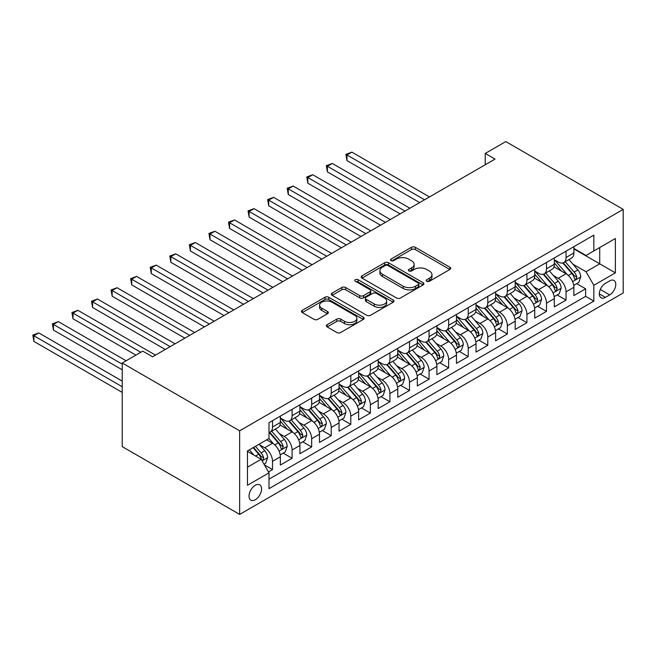 <?xml version="1.0" encoding="UTF-8"?>
<svg xmlns="http://www.w3.org/2000/svg" width="656" height="656" viewBox="0 0 656 656"><rect width="100%" height="100%" fill="white"/><g stroke="black" fill="none" stroke-linecap="round" stroke-linejoin="round"><path stroke-width="0.98" d="M426.777 281.26A1.902 1.099 0 0 0 429.467 281.26L449.877 269.477A2.714 1.566 0 0 0 450.672 268.37A2.714 1.566 0 0 0 449.877 267.254L415.305 247.296A2.714 1.566 0 0 0 411.46 247.296L391.05 259.079A1.902 1.099 0 0 0 390.5 259.858A1.902 1.099 0 0 0 391.05 260.629A1.902 1.099 0 0 0 393.739 260.629L396.38 259.104A8.692 5.018 0 0 1 408.68 259.104L411.558 260.768A8.692 5.018 0 0 1 414.108 264.319A8.692 5.018 0 0 1 411.558 267.869L408.918 269.395A1.902 1.099 0 0 0 408.36 270.165A1.902 1.099 0 0 0 408.918 270.944A1.902 1.099 0 0 0 411.607 270.944L414.248 269.419A8.692 5.018 0 0 1 426.539 269.419L429.426 271.084A8.692 5.018 0 0 1 431.968 274.634A8.692 5.018 0 0 1 429.426 278.177L426.777 279.702A1.902 1.099 0 0 0 426.228 280.481A1.902 1.099 0 0 0 426.777 281.26L426.777 279.702M255.299 499.733A8.856 5.117 120 0 0 261.088 491.926A8.856 5.117 120 0 0 259.727 484.833A8.856 5.117 120 0 0 255.299 485.268A8.856 5.117 120 0 0 249.518 493.074A8.856 5.117 120 0 0 250.871 500.167A8.856 5.117 120 0 0 255.299 499.733M327.139 324.704A2.714 1.566 0 0 0 326.344 325.811A2.714 1.566 0 0 0 327.139 326.918L336.84 332.518A2.714 1.566 0 0 0 340.677 332.518L363.342 319.431A2.714 1.566 0 0 0 364.137 318.324A2.714 1.566 0 0 0 363.342 317.217L328.771 297.258A2.714 1.566 0 0 0 324.925 297.258L302.26 310.337A2.714 1.566 0 0 0 301.465 311.452A2.714 1.566 0 0 0 302.26 312.559L313.978 319.324A2.714 1.566 0 0 0 317.824 319.324L327.524 313.724A2.714 1.566 0 0 0 328.32 312.617A2.714 1.566 0 0 0 327.524 311.502L321.711 308.148A7.265 4.198 0 0 1 319.587 305.188A7.265 4.198 0 0 1 324.072 301.309A7.265 4.198 0 0 1 331.985 302.219L354.748 315.356A7.265 4.198 0 0 1 356.88 318.324A7.265 4.198 0 0 1 352.395 322.203A7.265 4.198 0 0 1 344.474 321.292L340.677 319.103A2.714 1.566 0 0 0 336.84 319.103L327.139 324.704L327.139 326.918M623.2 209.371L505.784 141.581L485.235 153.447L495.026 159.096L152.561 356.807L142.778 351.157L122.229 363.022L239.645 430.812L623.2 209.371L623.2 292.978L239.645 514.419L239.645 430.812M396.577 298.029A2.714 1.566 0 0 0 400.414 298.029L423.087 284.942A2.714 1.566 0 0 0 423.883 283.835A2.714 1.566 0 0 0 423.087 282.728L388.508 262.769A2.714 1.566 0 0 0 384.67 262.769L361.997 275.848A2.714 1.566 0 0 0 361.202 276.963A2.714 1.566 0 0 0 361.997 278.07L396.577 298.029M356.134 281.67A1.902 1.099 0 0 1 358.061 281.941L358.061 279.677L393.215 299.972A2.714 1.566 0 0 1 394.01 301.079A2.714 1.566 0 0 1 393.215 302.186L370.55 315.274A2.714 1.566 0 0 1 366.704 315.274L332.133 295.315L332.133 293.093A2.714 1.566 0 0 0 331.337 294.208A2.714 1.566 0 0 0 332.133 295.315M332.133 293.093L341.833 287.492A2.714 1.566 0 0 1 345.671 287.492L359.693 295.594A2.714 1.566 0 0 0 363.539 295.594L369.976 291.879A2.714 1.566 0 0 0 370.771 290.764A2.714 1.566 0 0 0 369.976 289.657L355.372 281.227A1.902 1.099 0 0 1 354.814 280.456A1.902 1.099 0 0 1 355.995 279.44A1.902 1.099 0 0 1 358.061 279.677M268.46 471.91L272.519 469.565L264.401 464.874M259.784 444.924L264.696 447.761A11.07 6.388 60 0 1 272.519 461.316L280.35 456.797L280.35 465.047L292.092 458.265L283.187 453.124M279.349 433.624L284.261 436.461A11.07 6.388 60 0 1 292.092 450.016L299.915 445.498L299.915 453.747L311.657 446.966L302.752 441.832M298.923 422.325L303.835 425.162A11.07 6.388 60 0 1 311.657 438.725L319.488 434.206L319.488 442.447L331.231 435.674L322.326 430.533M318.488 411.033L323.4 413.862A11.07 6.388 60 0 1 331.231 427.425L339.054 422.907L339.054 431.156L350.796 424.375L341.891 419.233M338.053 399.734L342.973 402.571A11.07 6.388 60 0 1 350.796 416.125L358.627 411.607L358.627 419.856L370.369 413.075L361.464 407.934M357.627 388.434L362.538 391.271A11.07 6.388 60 0 1 370.369 404.826L378.192 400.308L378.192 408.557L389.935 401.775L381.029 396.634M377.192 377.134L382.112 379.972A11.07 6.388 60 0 1 389.935 393.526L397.766 389.008L397.766 397.257L409.508 390.476L400.603 385.334M396.765 365.835L401.677 368.672A11.07 6.388 60 0 1 409.508 382.235L417.331 377.708L417.331 385.958L429.073 379.184L420.168 374.043M416.33 354.535L421.25 357.372A11.07 6.388 60 0 1 429.073 370.935L436.904 366.417L436.904 374.658L448.647 367.885L439.741 362.743M435.904 343.244L440.816 346.081A11.07 6.388 60 0 1 448.647 359.636L456.469 355.117L456.469 363.367L468.212 356.585L459.307 351.444M455.469 331.944L460.389 334.781A11.07 6.388 60 0 1 468.212 348.336L476.043 343.818L476.043 352.067L487.785 345.286L478.88 340.144M475.042 320.645L479.954 323.482A11.07 6.388 60 0 1 487.785 337.036L495.608 332.518L495.608 340.767L507.35 333.986L498.445 328.845M494.608 309.345L499.519 312.182A11.07 6.388 60 0 1 507.35 325.737L515.181 321.219L515.181 329.468L526.924 322.686L518.019 317.553M514.181 298.045L519.093 300.883A11.07 6.388 60 0 1 526.924 314.445L534.747 309.927L534.747 318.168L546.489 311.395L537.584 306.254M533.746 286.746L538.658 289.583A11.07 6.388 60 0 1 546.489 303.146L554.32 298.628L554.32 306.877L566.054 300.095L566.054 291.846A11.07 6.388 -120 0 0 558.231 278.292L553.32 275.454M557.157 294.954L566.054 300.095M280.35 456.797A11.07 6.388 -120 0 0 272.519 443.243L266.648 439.848M299.915 445.498A11.07 6.388 -120 0 0 292.092 431.943L279.989 424.957M319.488 434.206A11.07 6.388 -120 0 0 311.657 420.644L299.554 413.657M339.054 422.907A11.07 6.388 -120 0 0 331.231 409.344L319.128 402.358M358.627 411.607A11.07 6.388 -120 0 0 350.796 398.044L338.693 391.058M378.192 400.308A11.07 6.388 -120 0 0 370.369 386.753L358.266 379.767M397.766 389.008A11.07 6.388 -120 0 0 389.935 375.453L377.831 368.467M417.331 377.708A11.07 6.388 -120 0 0 409.508 364.154L397.405 357.167M436.904 366.417A11.07 6.388 -120 0 0 429.073 352.854L416.97 345.868M456.469 355.117A11.07 6.388 -120 0 0 448.647 341.555L436.543 334.568M476.043 343.818A11.07 6.388 -120 0 0 468.212 330.263L456.109 323.269M495.608 332.518A11.07 6.388 -120 0 0 487.785 318.964L475.682 311.977M515.181 321.219A11.07 6.388 -120 0 0 507.35 307.664L495.247 300.678M534.747 309.927A11.07 6.388 -120 0 0 526.924 296.364L514.821 289.378M554.32 298.628A11.07 6.388 -120 0 0 546.489 285.065L534.386 278.078M609.695 280.891L605.39 283.376A8.577 4.953 120 0 0 599.789 290.936A8.577 4.953 120 0 0 601.101 297.808A8.577 4.953 120 0 0 605.39 297.381L609.695 294.897A8.577 4.953 120 0 0 615.303 287.336A8.577 4.953 120 0 0 613.983 280.465A8.577 4.953 120 0 0 609.695 280.891M247.476 467.195L261.17 459.282L269.001 472.845L269.001 488.663L593.844 301.112L593.844 285.294L586.021 271.732L572.885 264.155M269.001 472.845L247.476 485.268L247.476 450.926L269.001 438.495L269.001 422.677L593.844 235.127L593.844 250.945L615.369 238.522L615.369 272.863L593.844 285.294M280.35 417.929L284.261 420.193A11.07 6.388 60 0 0 289.796 420.742L297.627 416.224A11.07 6.388 -120 0 0 299.915 411.156L299.915 404.826M299.915 406.638L303.835 408.893A11.07 6.388 60 0 0 309.37 409.442L317.192 404.924A11.07 6.388 -120 0 0 319.488 399.857L319.488 393.526M319.488 395.338L323.4 397.593A11.07 6.388 60 0 0 328.935 398.143L336.766 393.625A11.07 6.388 -120 0 0 339.054 388.557L339.054 382.227M339.054 384.039L342.973 386.302A11.07 6.388 60 0 0 348.508 386.843L356.331 382.325A11.07 6.388 -120 0 0 358.627 377.257L358.627 370.935M358.627 372.739L362.538 375.002A11.07 6.388 60 0 0 368.073 375.552L375.904 371.025A11.07 6.388 -120 0 0 378.192 365.958L378.192 359.636M378.192 361.44L382.112 363.703A11.07 6.388 60 0 0 387.647 364.252L395.47 359.734A11.07 6.388 -120 0 0 397.766 354.666L397.766 348.336M397.766 350.148L401.677 352.403A11.07 6.388 60 0 0 407.212 352.953L415.043 348.434A11.07 6.388 -120 0 0 417.331 343.367L417.331 337.036M417.331 338.849L421.25 341.104A11.07 6.388 60 0 0 426.785 341.653L434.608 337.135A11.07 6.388 -120 0 0 436.904 332.067L436.904 325.737M436.904 327.549L440.816 329.804A11.07 6.388 60 0 0 446.351 330.353L454.182 325.835A11.07 6.388 -120 0 0 456.469 320.768L456.469 314.445M456.469 316.249L460.389 318.513A11.07 6.388 60 0 0 465.924 319.054L473.747 314.536A11.07 6.388 -120 0 0 476.043 309.468L476.043 303.146M476.043 304.95L479.954 307.213A11.07 6.388 60 0 0 485.489 307.762L493.32 303.244A11.07 6.388 -120 0 0 495.608 298.177L495.608 291.846M495.608 293.65L499.519 295.913A11.07 6.388 60 0 0 505.054 296.463L512.885 291.945A11.07 6.388 -120 0 0 515.181 286.877L515.181 280.547M515.181 282.359L519.093 284.614A11.07 6.388 60 0 0 524.628 285.163L532.459 280.645A11.07 6.388 -120 0 0 534.747 275.577L534.747 269.247M534.747 271.059L538.658 273.314A11.07 6.388 60 0 0 544.193 273.864L552.024 269.345A11.07 6.388 -120 0 0 554.32 264.278L554.32 257.947M269.001 479.167L585.628 296.364L585.628 288.796L573.885 295.577L573.885 287.328A11.07 6.388 -120 0 0 566.054 273.765L553.959 266.779M554.32 259.76L558.231 262.023A11.07 6.388 -120 0 0 563.766 262.564A11.07 6.388 -120 0 0 566.054 257.496L566.054 251.174M563.766 262.564L571.589 258.046A11.07 6.388 -120 0 0 573.885 252.978L573.885 246.656M272.519 420.644L272.519 426.974A11.07 6.388 60 0 1 270.231 432.042A11.07 6.388 60 0 1 269.001 432.484M270.231 432.042L278.054 427.523A11.07 6.388 -120 0 0 280.35 422.456L280.35 416.125M292.092 409.344L292.092 415.674A11.07 6.388 60 0 1 289.796 420.742M311.657 398.044L311.657 404.375A11.07 6.388 60 0 1 309.37 409.442M331.231 386.753L331.231 393.075A11.07 6.388 60 0 1 328.935 398.143M350.796 375.453L350.796 381.776A11.07 6.388 60 0 1 348.508 386.843M370.369 364.154L370.369 370.484A11.07 6.388 60 0 1 368.073 375.552M389.935 352.854L389.935 359.185A11.07 6.388 60 0 1 387.647 364.252M409.508 341.555L409.508 347.885A11.07 6.388 60 0 1 407.212 352.953M429.073 330.263L429.073 336.585A11.07 6.388 60 0 1 426.785 341.653M448.647 318.964L448.647 325.286A11.07 6.388 60 0 1 446.351 330.353M468.212 307.664L468.212 313.986A11.07 6.388 60 0 1 465.924 319.054M487.785 296.364L487.785 302.695A11.07 6.388 60 0 1 485.489 307.762M507.35 285.065L507.35 291.395A11.07 6.388 60 0 1 505.054 296.463M526.924 273.765L526.924 280.096A11.07 6.388 60 0 1 524.628 285.163M546.489 262.474L546.489 268.796A11.07 6.388 60 0 1 544.193 273.864M546.489 303.146L546.489 311.395M526.924 314.445L526.924 322.686M507.35 325.737L507.35 333.986M487.785 337.036L487.785 345.286M468.212 348.336L468.212 356.585M448.647 359.636L448.647 367.885M429.073 370.935L429.073 379.184M409.508 382.235L409.508 390.476M389.935 393.526L389.935 401.775M370.369 404.826L370.369 413.075M350.796 416.125L350.796 424.375M331.231 427.425L331.231 435.674M311.657 438.725L311.657 446.966M292.092 450.016L292.092 458.265M272.519 461.316L272.519 469.565M261.17 459.282L247.476 451.377M586.021 271.732L599.715 263.827L599.715 247.558L615.369 238.522M573.885 248.911L615.369 272.863M573.885 248.46L586.021 255.463L593.844 250.945M122.229 363.022L122.229 446.629L239.645 514.419M485.235 153.447L485.235 164.738M576.722 283.654L585.628 288.796M585.628 296.364L593.844 301.112M427.54 281.522L429.426 280.44A8.692 5.018 0 0 0 431.968 276.889L431.968 274.634M414.108 264.319L414.108 266.574A8.692 5.018 0 0 1 411.558 270.124L409.68 271.215M449.844 269.493L415.305 249.559A2.714 1.566 0 0 0 411.46 249.559L391.812 260.899M423.046 284.966L388.508 265.024A2.714 1.566 0 0 0 384.67 265.024L362.038 278.087M418.282 284.614A1.902 1.099 0 0 0 418.84 283.835A1.902 1.099 0 0 0 418.282 283.064L387.934 265.541A1.902 1.099 0 0 0 385.244 265.541L382.456 267.148A8.692 5.018 0 0 0 379.914 270.698A8.692 5.018 0 0 0 382.456 274.241L403.202 286.221A8.692 5.018 0 0 0 415.494 286.221L418.282 284.614L418.282 286.869A1.902 1.099 0 0 0 418.84 286.098L418.84 283.835M379.914 270.698L379.914 272.953A8.692 5.018 0 0 0 382.456 276.504L382.456 274.241M418.282 286.869L415.494 288.484A8.692 5.018 0 0 1 403.202 288.484L382.456 276.504M332.166 295.331L341.833 289.755L341.833 287.492M370.771 290.764L370.771 293.027A2.714 1.566 0 0 1 369.976 294.134L363.539 297.849A2.714 1.566 0 0 1 359.693 297.849L345.671 289.755A2.714 1.566 0 0 0 341.833 289.755M358.061 281.941L393.182 302.211M374.248 303.99A7.265 4.198 0 0 0 382.169 304.901A7.265 4.198 0 0 0 386.655 301.022A7.265 4.198 0 0 0 384.523 298.062L376.503 293.429A2.714 1.566 0 0 0 372.665 293.429L366.228 297.143A2.714 1.566 0 0 0 365.433 298.25A2.714 1.566 0 0 0 366.228 299.366L374.248 303.99L374.248 306.254A7.265 4.198 0 0 0 382.169 307.164A7.265 4.198 0 0 0 386.655 303.285L386.655 301.022M365.433 298.25L365.433 300.514A2.714 1.566 0 0 0 366.228 301.621L366.228 299.366M374.248 306.254L366.228 301.621M356.88 318.324L356.88 320.587A7.265 4.198 0 0 1 352.395 324.458A7.265 4.198 0 0 1 344.474 323.556L340.677 321.358A2.714 1.566 0 0 0 336.84 321.358L327.172 326.942M319.587 305.188L319.587 307.443A7.265 4.198 0 0 0 321.711 310.411L321.711 308.148M327.483 313.748L321.711 310.411M363.309 319.456L328.771 299.513A2.714 1.566 0 0 0 324.925 299.513L302.301 312.584M573.721 285.385L578.781 282.465L580.732 276.816A7.331 4.231 -120 0 0 577.879 269.936L568.941 259.579M567.145 274.487L556.542 262.211A21.172 12.226 -120 0 0 554.32 259.883M561.331 271.043L555.402 264.171A17.573 10.143 -120 0 0 554.32 262.99M429.467 196.939L351.878 152.143L346.983 154.972L346.983 160.622L419.684 202.589M562.766 262.966L571.811 273.437A7.331 4.231 60 0 1 574.426 278.488L574.959 279.358L575.952 279.218L576.772 277.135A7.331 4.231 -120 0 0 574.164 272.076L565.218 261.728M563.299 262.794L573.016 274.044A3.739 2.157 60 0 1 573.959 275.504L576.772 277.135M346.983 160.622L345.909 154.349L424.571 199.768M345.909 154.349L351.878 152.143M554.156 296.684L559.207 293.765L561.167 288.115A7.331 4.231 -120 0 0 558.305 281.235L549.367 270.879M547.58 285.786L536.977 273.503A21.172 12.226 -120 0 0 534.747 271.182M541.758 282.334L535.829 275.471A17.573 10.143 -120 0 0 534.747 274.29M409.893 208.239L332.305 163.442L327.41 166.271L327.41 171.913L400.111 213.889M543.201 274.265L552.245 284.737A7.331 4.231 60 0 1 554.861 289.788L555.394 290.657L556.378 290.518L557.206 288.427A7.331 4.231 -120 0 0 554.591 283.376L545.653 273.027M543.734 274.093L553.451 285.344A3.739 2.157 60 0 1 554.394 286.803L557.206 288.427M327.41 171.913L326.335 165.648L405.006 211.068M326.335 165.648L332.305 163.442M534.583 307.984L539.642 305.065L541.594 299.415A7.331 4.231 -120 0 0 538.74 292.527L529.802 282.178M528.006 297.078L517.404 284.802A21.172 12.226 -120 0 0 515.181 282.474M522.192 293.634L516.264 286.77A17.573 10.143 -120 0 0 515.181 285.59M390.328 219.539L312.74 174.742L307.844 177.563L307.844 183.213L380.546 225.188M523.627 285.565L532.672 296.028A7.331 4.231 60 0 1 535.288 301.088L535.821 301.957L536.813 301.817L537.633 299.726A7.331 4.231 -120 0 0 535.025 294.675L526.079 284.327M524.16 285.393L533.877 296.643A3.739 2.157 60 0 1 534.82 298.103L537.633 299.726M307.844 183.213L306.77 176.948L385.433 222.359M306.77 176.948L312.74 174.742M515.017 319.283L520.069 316.364L522.028 310.714A7.331 4.231 -120 0 0 519.175 303.826L510.229 293.478M508.441 308.377L497.838 296.102A21.172 12.226 -120 0 0 495.608 293.773M502.627 304.933L496.69 298.07A17.573 10.143 -120 0 0 495.608 296.889M370.755 230.838L293.166 186.042L288.271 188.862L288.271 194.512L360.972 236.488M504.062 296.856L513.107 307.328A7.331 4.231 60 0 1 515.723 312.379L516.256 313.248L517.248 313.109L518.068 311.026A7.331 4.231 -120 0 0 515.452 305.975L506.514 295.618M504.595 296.692L514.312 307.943A3.739 2.157 60 0 1 515.255 309.402L518.068 311.026M288.271 194.512L287.197 188.239L365.868 233.659M287.197 188.239L293.166 186.042M495.444 330.583L500.503 327.664L502.455 322.014A7.331 4.231 -120 0 0 499.601 315.126L490.663 304.778M488.868 319.677L478.265 307.402A21.172 12.226 -120 0 0 476.043 305.073M483.054 316.233L477.125 309.361A17.573 10.143 -120 0 0 476.043 308.181M351.19 242.138L273.601 197.341L268.706 200.162L268.706 205.812L341.407 247.779M484.489 308.156L493.533 318.627A7.331 4.231 60 0 1 496.149 323.679L496.682 324.548L497.674 324.408L498.503 322.326A7.331 4.231 -120 0 0 495.887 317.274L486.941 306.918M485.022 307.984L494.739 319.234A3.739 2.157 60 0 1 495.682 320.702L498.503 322.326M268.706 205.812L267.632 199.539L346.294 244.959M267.632 199.539L273.601 197.341M475.879 341.883L480.93 338.963L482.89 333.314A7.331 4.231 -120 0 0 480.036 326.426L471.09 316.069M469.302 330.977L458.7 318.701A21.172 12.226 -120 0 0 456.469 316.372M463.489 327.533L457.552 320.661A17.573 10.143 -120 0 0 456.469 319.48M331.616 253.429L254.028 208.633L249.132 211.462L249.132 217.111L321.834 259.079M464.924 319.456L473.968 329.927A7.331 4.231 60 0 1 476.584 334.978L477.117 335.847L478.109 335.708L478.929 333.625A7.331 4.231 -120 0 0 476.313 328.574L467.375 318.217M465.457 319.283L475.174 330.534A3.739 2.157 60 0 1 476.117 331.993L478.929 333.625M249.132 217.111L248.058 210.838L326.729 256.258M248.058 210.838L254.028 208.633M456.305 353.174L461.365 350.255L463.316 344.605A7.331 4.231 -120 0 0 460.463 337.725L451.525 327.369M449.729 342.276L439.126 329.993A21.172 12.226 -120 0 0 436.904 327.672M443.915 338.832L437.987 331.961A17.573 10.143 -120 0 0 436.904 330.78M312.051 264.729L234.463 219.932L229.567 222.761L229.567 228.411L302.268 270.379M445.35 330.755L454.395 341.227A7.331 4.231 60 0 1 457.011 346.278L457.544 347.147L458.536 347.008L459.364 344.917A7.331 4.231 -120 0 0 456.748 339.865L447.802 329.517M445.883 330.583L455.6 341.833A3.739 2.157 60 0 1 456.543 343.293L459.364 344.917M229.567 228.411L228.493 222.138L307.156 267.558M228.493 222.138L234.463 219.932M436.74 364.474L441.791 361.554L443.751 355.905A7.331 4.231 -120 0 0 440.898 349.017L431.951 338.668M430.164 353.568L419.561 341.292A21.172 12.226 -120 0 0 417.331 338.963M424.35 350.124L418.413 343.26A17.573 10.143 -120 0 0 417.331 342.079M292.478 276.028L214.889 231.232L210.002 234.053L210.002 239.702L282.695 281.678M425.785 342.055L434.83 352.526A7.331 4.231 60 0 1 437.445 357.577L437.978 358.447L438.971 358.307L439.791 356.216A7.331 4.231 -120 0 0 437.175 351.165L428.237 340.817M426.318 341.883L436.035 353.133A3.739 2.157 60 0 1 436.978 354.593L439.791 356.216M210.002 239.702L208.92 233.438L287.59 278.849M208.92 233.438L214.889 231.232M417.167 375.773L422.226 372.854L424.178 367.204A7.331 4.231 -120 0 0 421.324 360.316L412.386 349.968M410.59 364.867L399.988 352.592A21.172 12.226 -120 0 0 397.766 350.263M404.777 361.423L398.848 354.56A17.573 10.143 -120 0 0 397.766 353.379M272.912 287.328L195.324 242.531L190.429 245.352L190.429 251.002L263.13 292.978M406.212 353.346L415.256 363.818A7.331 4.231 60 0 1 417.872 368.869L418.405 369.746L419.397 369.599L420.225 367.516A7.331 4.231 -120 0 0 417.61 362.465L408.663 352.116M406.745 353.182L416.462 364.433A3.739 2.157 60 0 1 417.405 365.892L420.225 367.516M190.429 251.002L189.354 244.737L268.017 290.149M189.354 244.737L195.324 242.531M397.602 387.073L402.653 384.154L404.613 378.504A7.331 4.231 -120 0 0 401.759 371.616L392.813 361.267M391.025 376.167L380.423 363.891A21.172 12.226 -120 0 0 378.192 361.563M385.211 372.723L379.275 365.859A17.573 10.143 -120 0 0 378.192 364.679M253.339 298.628L175.751 253.831L170.863 256.652L170.863 262.302L243.556 304.277M386.646 364.646L395.691 375.117A7.331 4.231 60 0 1 398.307 380.168L398.84 381.038L399.832 380.898L400.652 378.815A7.331 4.231 -120 0 0 398.036 373.764L389.098 363.408M387.179 364.474L396.896 375.724A3.739 2.157 60 0 1 397.839 377.192L400.652 378.815M170.863 262.302L169.781 256.029L248.452 301.448M169.781 256.029L175.751 253.831M378.028 398.372L383.088 395.453L385.039 389.803A7.331 4.231 -120 0 0 382.186 382.915L373.248 372.559M371.452 387.466L360.849 375.191A21.172 12.226 -120 0 0 358.627 372.862M365.638 384.022L359.709 377.151A17.573 10.143 -120 0 0 358.627 375.97M233.774 309.919L156.185 265.122L151.29 267.951L151.29 273.601L223.991 315.569M367.081 375.945L376.118 386.417A7.331 4.231 60 0 1 378.733 391.468L379.266 392.337L380.259 392.198L381.087 390.115A7.331 4.231 -120 0 0 378.471 385.064L369.525 374.707M367.606 375.773L377.323 387.024A3.739 2.157 60 0 1 378.266 388.491L381.087 390.115M151.29 273.601L150.216 267.328L228.878 312.748M150.216 267.328L156.185 265.122M358.463 409.664L363.514 406.745L365.474 401.095A7.331 4.231 -120 0 0 362.62 394.215L353.674 383.858M351.887 398.766L341.284 386.491A21.172 12.226 -120 0 0 339.054 384.162M346.073 395.322L340.136 388.45A17.573 10.143 -120 0 0 339.054 387.27M214.209 321.219L136.612 276.422L131.725 279.251L131.725 284.901L204.418 326.868M347.508 387.245L356.552 397.716A7.331 4.231 60 0 1 359.168 402.768L359.701 403.637L360.693 403.497L361.513 401.415A7.331 4.231 -120 0 0 358.898 396.355L349.96 386.007M348.041 387.073L357.758 398.323A3.739 2.157 60 0 1 358.701 399.783L361.513 401.415M131.725 284.901L130.642 278.628L209.313 324.048M130.642 278.628L136.612 276.422M338.89 420.963L343.949 418.044L345.909 412.394A7.331 4.231 -120 0 0 343.047 405.515L334.109 395.158M332.313 410.066L321.711 397.782A21.172 12.226 -120 0 0 319.488 395.461M326.499 406.613L320.571 399.75A17.573 10.143 -120 0 0 319.488 398.569M194.635 332.518L117.047 287.722L112.151 290.551L112.151 296.192L184.853 338.168M327.943 398.545L336.979 409.016A7.331 4.231 60 0 1 339.595 414.067L340.128 414.936L341.12 414.797L341.948 412.706A7.331 4.231 -120 0 0 339.332 407.655L330.386 397.306M328.467 398.372L338.184 409.623A3.739 2.157 60 0 1 339.127 411.082L341.948 412.706M112.151 296.192L111.077 289.927L189.74 335.347M111.077 289.927L117.047 287.722M319.324 432.263L324.384 429.344L326.335 423.694A7.331 4.231 -120 0 0 323.482 416.806L314.536 406.458M312.748 421.357L302.145 409.082A21.172 12.226 -120 0 0 299.915 406.753M306.934 417.913L300.997 411.05A17.573 10.143 -120 0 0 299.915 409.869M175.07 343.818L97.473 299.021L92.586 301.842L92.586 307.492L165.279 349.468M308.369 409.844L317.414 420.307A7.331 4.231 60 0 1 320.03 425.367L320.563 426.236L321.555 426.097L322.375 424.006A7.331 4.231 -120 0 0 319.759 418.954L310.821 408.606M308.902 409.672L318.619 420.922A3.739 2.157 60 0 1 319.562 422.382L322.375 424.006M92.586 307.492L91.504 301.227L170.175 346.639M91.504 301.227L97.473 299.021M299.751 443.563L304.81 440.643L306.77 434.994A7.331 4.231 -120 0 0 303.908 428.106L294.97 417.757M293.175 432.657L282.572 420.381A21.172 12.226 -120 0 0 280.35 418.052M287.361 429.213L281.432 422.349A17.573 10.143 -120 0 0 280.35 421.168M155.497 355.117L77.908 310.321L73.013 313.142L73.013 318.791L135.931 355.117M288.804 421.136L297.84 431.607A7.331 4.231 60 0 1 300.456 436.658L300.989 437.527L301.981 437.388L302.81 435.305A7.331 4.231 -120 0 0 300.194 430.254L291.248 419.906M289.329 420.972L299.054 432.222A3.739 2.157 60 0 1 299.989 433.682L302.81 435.305M73.013 318.791L71.939 312.518L140.819 352.288M71.939 312.518L77.908 310.321M280.186 454.862L285.245 451.943L287.197 446.293A7.331 4.231 -120 0 0 284.343 439.405L275.397 429.057M273.609 443.956L268.927 438.536M267.796 440.512L267.033 439.627M126.141 360.767L58.335 321.62L53.448 324.441L53.448 330.091L122.229 369.804M269.231 432.435L278.275 442.907A7.331 4.231 60 0 1 280.891 447.958L281.424 448.827L282.416 448.688L283.236 446.605A7.331 4.231 -120 0 0 280.62 441.554L271.682 431.197M269.764 432.263L279.481 443.513A3.739 2.157 60 0 1 280.424 444.981L283.236 446.605M53.448 330.091L52.365 323.818L122.229 364.154M52.365 323.818L58.335 321.62M264.007 464.202L265.672 463.243L267.632 457.593A7.331 4.231 -120 0 0 264.77 450.705L259.145 444.186M253.888 455.084L249.362 449.836M248.222 451.812L247.476 450.943M122.229 381.103L38.77 332.912L33.874 335.741L33.874 341.391L122.229 392.403M253.077 447.687L258.71 454.206A7.331 4.231 60 0 1 261.318 459.257L261.851 460.127L262.843 459.987L263.671 457.904A7.331 4.231 -120 0 0 261.055 452.853L255.422 446.334M253.528 447.425L259.915 454.813A3.739 2.157 60 0 1 260.85 456.273L263.671 457.904M33.874 341.391L32.8 335.118L122.229 386.753M32.8 335.118L38.77 332.912M264.696 447.761L272.519 443.243M284.261 436.461L292.092 431.943M303.835 425.162L311.657 420.644M323.4 413.862L331.231 409.344M342.973 402.571L350.796 398.044M362.538 391.271L370.369 386.753M382.112 379.972L389.935 375.453M401.677 368.672L409.508 364.154M421.25 357.372L429.073 352.854M440.816 346.081L448.647 341.555M460.389 334.781L468.212 330.263M479.954 323.482L487.785 318.964M499.519 312.182L507.35 307.664M519.093 300.883L526.924 296.364M538.658 289.583L546.489 285.065M558.231 278.292L566.054 273.765M566.054 257.496L573.885 252.978M272.519 426.974L280.35 422.456M292.092 415.674L299.915 411.156M311.657 404.375L319.488 399.857M331.231 393.075L339.054 388.557M350.796 381.776L358.627 377.257M370.369 370.484L378.192 365.958M389.935 359.185L397.766 354.666M409.508 347.885L417.331 343.367M429.073 336.585L436.904 332.067M448.647 325.286L456.469 320.768M468.212 313.986L476.043 309.468M487.785 302.695L495.608 298.177M507.35 291.395L515.181 286.877M526.924 280.096L534.747 275.577M546.489 268.796L554.32 264.278M566.054 291.846L573.885 287.328M600.314 289.476L609.695 294.897M599.322 293.88L605.39 297.381M429.426 280.44L429.426 278.177M408.918 270.944L408.918 269.395M411.558 270.124L411.558 267.869M391.05 260.629L391.05 259.079M411.46 249.559L411.46 247.296M415.305 249.559L415.305 247.296M449.877 269.477L449.877 267.254M361.997 278.07L361.997 275.848M384.67 265.024L384.67 262.769M388.508 265.024L388.508 262.769M423.087 284.942L423.087 282.728M403.202 288.484L403.202 286.221M415.494 288.484L415.494 286.221M345.671 289.755L345.671 287.492M359.693 297.849L359.693 295.594M363.539 297.849L363.539 295.594M369.976 294.134L369.976 291.879M393.215 302.186L393.215 299.972M336.84 321.358L336.84 319.103M340.677 321.358L340.677 319.103M344.474 323.556L344.474 321.292M327.524 313.724L327.524 311.502M302.26 312.559L302.26 310.337M324.925 299.513L324.925 297.258M328.771 299.513L328.771 297.258M363.342 319.431L363.342 317.217M572.606 281.629L580.683 276.963M556.542 262.211L557.551 261.629M574.164 272.076L577.879 269.936M568.317 275.454L571.811 273.437M553.033 292.929L561.118 288.263M536.977 273.503L537.977 272.921M554.591 283.376L558.305 281.235M548.744 286.754L552.245 284.737M533.467 304.22L541.544 299.554M517.404 284.802L518.412 284.22M535.025 294.675L538.74 292.527M529.179 298.054L532.672 296.028M513.894 315.52L521.979 310.854M497.838 296.102L498.839 295.52M515.452 305.975L519.175 303.826M509.605 309.353L513.107 307.328M494.329 326.819L502.406 322.153M478.265 307.402L479.274 306.819M495.887 317.274L499.601 315.126M490.04 320.645L493.533 318.627M474.755 338.119L482.841 333.453M458.7 318.701L459.708 318.119M476.313 328.574L480.036 326.426M470.467 331.944L473.968 329.927M455.19 349.418L463.275 344.753M439.126 329.993L440.135 329.419M456.748 339.865L460.463 337.725M450.902 343.244L454.395 341.227M435.617 360.718L443.702 356.044M419.561 341.292L420.57 340.71M437.175 351.165L440.898 349.017M431.328 354.543L434.83 352.526M416.052 372.009L424.137 367.344M399.988 352.592L400.996 352.01M417.61 362.465L421.324 360.316M411.763 365.843L415.256 363.818M396.478 383.309L404.563 378.643M380.423 363.891L381.431 363.309M398.036 373.764L401.759 371.616M392.19 377.134L395.691 375.117M376.913 394.609L384.998 389.943M360.849 375.191L361.858 374.609M378.471 385.064L382.186 382.915M372.624 388.434L376.118 386.417M357.34 405.908L365.425 401.242M341.284 386.491L342.293 385.908M358.898 396.355L362.62 394.215M353.051 399.734L356.552 397.716M337.774 417.208L345.86 412.542M321.711 397.782L322.719 397.2M339.332 407.655L343.047 405.515M333.486 411.033L336.979 409.016M318.201 428.507L326.286 423.833M302.145 409.082L303.154 408.499M319.759 418.954L323.482 416.806M313.912 422.333L317.414 420.307M298.636 439.799L306.721 435.133M282.572 420.381L283.581 419.799M300.194 430.254L303.908 428.106M294.347 433.632L297.84 431.607M279.062 451.098L287.148 446.433M280.62 441.554L284.343 439.405M274.774 444.924L278.275 442.907M262.105 460.897L267.582 457.732M261.055 452.853L264.77 450.705M255.537 456.035L258.71 454.206"/></g></svg>
